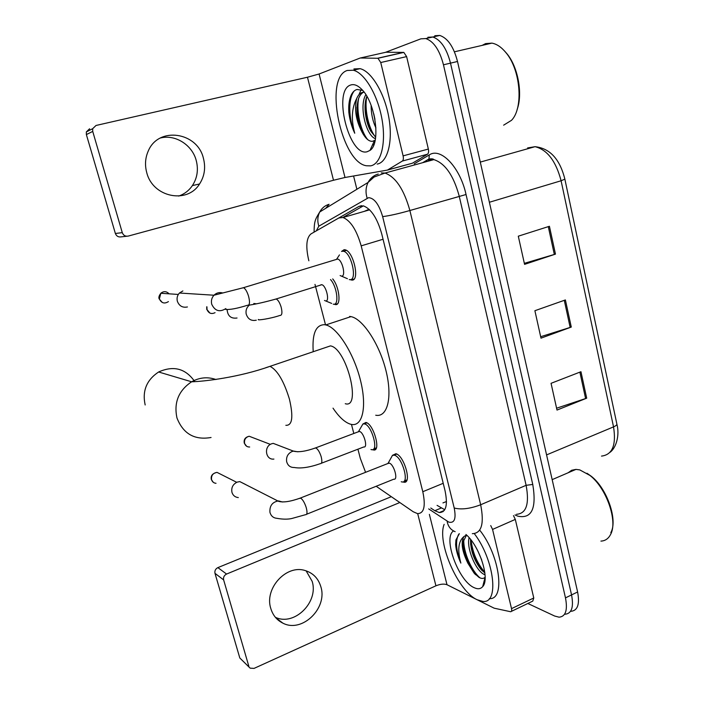 <?xml version="1.0" encoding="UTF-8"?>
<svg xmlns="http://www.w3.org/2000/svg" width="704" height="704" viewBox="0 0 704 704"><rect width="100%" height="100%" fill="white"/><g stroke="black" fill="none" stroke-linecap="round" stroke-linejoin="round"><path stroke-width="1.06" d="M332.702 278.898C339.372 286.748 341.378 305.694 335.535 304.594L334.189 304.207M362.85 424.028L365.913 422.444C373.727 423.94 381.392 452.038 373.454 449.944L372.566 449.671M341.546 251.442L344.115 249.682L344.995 249.77C353.47 251.055 360.184 281.134 351.833 280.078L350.214 279.655M392.357 455.391L395.903 453.719C404.342 455.69 412.245 484.299 403.797 482.17L402.89 481.914M376.174 486.27L413.23 511.755L417.481 513.612C424.054 513.524 425.832 506.229 422.796 491.718L361.178 245.854C356.611 229.997 350.548 220.554 342.98 217.51L338.818 217.985L310.974 233.913C306.293 237.873 305.589 246.822 308.845 260.788M442.948 502.911L446.486 501.53M369.072 209.282L364.179 211.394M357.922 449.205L360.325 458.427L365.578 472.314M314.996 284.407L325.406 324.377M351.463 424.415L353.83 433.488M430.778 508.024L434.817 510.708L439.287 512.565C446.054 512.38 447.973 505.094 445.042 490.714L381.744 233.948C377.265 218.196 371.131 208.824 363.37 205.858L358.961 206.413L325.327 225.702M444.761 509.705L437.07 505.375M385.449 52.342L420.895 38.826L425.788 38.57C433.708 41.325 439.595 50.072 443.467 64.803L565.479 597.872C567.802 610.148 565.664 616.581 559.046 617.179L554.638 616.026L527.824 603.478M356.884 189.27L353.584 175.991M434.799 35.728L439.771 35.446C447.779 38.157 453.693 46.834 457.512 61.486L577.606 591.985L571.56 594.915C573.857 607.165 571.674 613.606 565.013 614.231C571.674 613.606 573.857 607.165 571.56 594.915L450.507 63.14L571.56 594.915L565.479 597.872M427.865 37.277L432.802 37.004C440.766 39.732 446.67 48.444 450.507 63.14C446.67 48.444 440.766 39.732 432.802 37.004L427.865 37.277M342.892 217.483L363.361 205.858M549.419 226.274L518.294 236.183L524.568 264.361L555.465 254.118L549.419 226.274M524.339 263.34L555.465 254.118M580.958 371.721L551.056 383.319L557.005 410.071L586.696 398.174L580.958 371.721M556.591 408.214L586.696 398.174M565.391 299.939L534.89 310.71L540.998 338.158L571.278 327.07L565.391 299.939M540.672 336.714L571.278 327.07M577.606 591.985C579.885 604.208 577.667 610.65 570.953 611.31M306.126 570.838L312.145 581.31C318.938 602.061 294.281 626.56 275.352 617.267M270.794 608.476C272.853 615.287 276.874 620.171 282.858 623.137C302.025 633.345 327.853 608.186 320.857 586.775C318.331 578.38 313.06 572.959 305.034 570.513C286.282 564.335 264.167 588.491 270.794 608.476M513.48 515.61L515.31 519.402L492.562 529.426L511.526 608.634L533.773 597.986L532.796 601.093L511.403 611.362M515.31 519.402L533.773 597.986M249.559 667.594L239.809 657.976L250.175 668.158L254.038 668.404L435.926 585.807C440.378 584.021 444.066 583.66 446.996 584.725L476.819 599.588M214.993 573.346C214.526 570.786 215.486 568.876 217.879 567.618L226.574 574.05C224.136 575.335 223.15 577.289 223.634 579.902L214.993 573.346L239.809 657.976M391.318 496.69L217.879 567.618M223.634 579.902L248.829 666.23M226.574 574.05L399.81 502.533M477.418 599.887L494.173 608.186L510.629 611.732C511.641 611.653 511.94 610.623 511.526 608.634M492.562 529.426L490.732 525.598M586.986 473.255L591.166 476.186C606.962 488.224 618.059 520.115 610.817 532.646M568.172 472.745L571.674 470.254L575.969 469.392L579.797 469.902L589.926 475.429C606.461 488.03 618.103 521.506 610.518 534.591C608.344 538.745 605.141 540.918 600.926 541.103M474.329 533.65C494.481 559.962 499.444 604.173 482.706 601.374L477.118 599.738C457.961 591.149 436.788 542.256 444.145 524.357M479.89 530.358C499.954 555.808 505.622 600.028 489.342 598.629M459.369 533.676L455.946 539.88L455.62 544.562C456.104 550.352 457.846 556.538 460.856 563.094C457.292 549.974 458.348 541.094 464.015 536.483C460.645 542.177 461.947 551.1 467.914 563.262L474.03 572.994L478.966 577.368C481.589 578.838 483.639 578.785 485.126 577.21L482.689 586.626C480.621 589.028 477.778 589.38 474.153 587.673C458.401 581.073 442.543 537.284 453.578 530.939M470.545 539.405C470.474 550.22 473.906 560.146 480.832 569.193L484.871 572.977M469.11 537.698C466.233 548.24 475.798 570.372 483.815 574.262L485.047 574.816M477.884 551.003L481.73 559.997M466.567 535.049L463.47 541.191C462.739 547.818 464.218 555.174 467.914 563.262M466.55 535.031L464.015 536.483M465.925 534.459C479.547 545.802 490.23 579.128 482.689 586.626M470.571 543.91C472.49 554.33 476.441 563.341 482.416 570.935M463.302 546.586C465.247 557.515 469.357 566.896 475.631 574.737M484.15 581.002L484.862 581.099M471.064 540.065C472.613 552.693 477.18 563.411 484.774 572.211M463.769 539.686C463.32 552.455 471.662 571.006 480.075 577.922M484.308 580.395L484.933 580.562M458.806 534.081C455.242 540.487 455.919 550.158 460.856 563.094M194.577 381.33C185.451 368.447 173.466 365.332 158.629 371.985C146.59 379.966 142.102 390.966 145.174 404.967M345.259 403.709C361.847 409.059 346.491 348.207 330.458 345.884L325.547 347.547M313.201 351.446C312.074 333.749 315.823 324.834 324.447 324.694L325.785 324.931C337.234 327.369 353.698 353.074 360.395 380.019C367.242 407 362.49 427.046 351.217 424.371L350.372 424.16C344.81 422.374 339.029 417.041 333.018 408.153M349.615 316.413L350.997 316.624C362.868 318.868 379.535 344.177 386.03 370.885C392.682 397.628 387.394 417.683 375.716 415.228M387.614 463.619L389.338 463.144C394.038 464.341 398.482 480.401 393.791 479.186L306.627 514.237M390.676 458.603L392.506 455.312L394.495 455.242C402.398 457.116 409.807 483.93 401.905 481.932L401.236 481.756M238.313 497.578C235.136 497.244 233.015 495.528 231.968 492.413C231.114 487.687 232.857 484.255 237.195 482.108L239.818 481.606L245.494 484.44M339.46 254.901L336.706 259.072L337.656 259.037C342.346 259.767 346.192 276.663 341.572 276.126M341.827 251.319L343.455 251.24C351.375 252.454 357.694 280.65 349.879 279.664L349.246 279.585M187.422 306.962C182.591 307.921 179.238 306.029 177.373 301.312C176.598 298.153 177.285 295.39 179.432 293.022L182.873 290.937M181.597 293.163L186.067 293.445M358.081 431.886L359.533 431.455C363.88 432.37 368.192 448.149 363.783 446.952L321.376 463.241M273.909 459.078C265.531 460.249 263.534 446.345 271.726 443.749L273.222 443.37L279.453 445.729M361.222 426.914L362.93 423.984L364.549 423.905C371.862 425.322 379.051 451.66 371.624 449.689L370.999 449.522M266.772 448.958L267.142 448.052M320.962 284.75L321.781 284.715C326.128 285.34 330.026 301.646 325.679 300.942L331.663 303.415M330.519 279.576C337.005 286.458 339.337 305.298 333.661 304.225L333.247 304.172M237.037 318.006C231.035 318.833 227.726 316.07 227.11 309.725M160.354 138.019C175.331 134.112 192.298 144.989 196.249 160.565C198.563 169.69 197.278 178.033 192.394 185.583C188.954 190.582 184.386 194.084 178.693 196.082M146.758 172.682C152.838 197.41 187.273 204.23 199.54 183.99C204.503 176.299 205.814 167.798 203.465 158.497C197.613 131.991 158.453 126.051 148.245 151.061C145.209 157.942 144.716 165.15 146.758 172.682M360.536 57.939L385.968 52.228L403.832 52.404L406.63 56.602L380.75 62.524L403.102 155.866L428.349 149.063C428.85 151.642 428.569 153.366 427.486 154.22L412.403 163.214L387.631 170.034M406.63 56.602L428.349 149.063M126.764 236.245L121.202 236.852C118.404 237.31 116.459 236.192 115.368 233.482L122.276 232.646C123.385 235.418 125.365 236.562 128.225 236.086L333.494 180.25L345.004 177.487L387.446 170.086L402.345 161.058C403.374 160.204 403.63 158.47 403.102 155.866M380.75 62.524L377.969 58.274L360.237 58.001L319.088 73.999L307.472 77.229L96.026 125.47L92.682 128.682L92.726 131.41L86.372 134.578L115.368 233.482M86.372 134.578L86.337 131.912L89.61 128.77M92.726 131.41L122.276 232.646M504.874 51.392L506.774 53.539C518.021 66.783 522.931 93.852 517.141 109.481M482.117 45.399L485.61 43.604L491.902 43.129C496.698 43.982 501.318 47.08 505.754 52.43C520.722 69.696 523.635 108.134 511.509 120.322L503.633 125.171M347.178 70.488L353.294 70.224C364.637 72.855 377.837 95.137 382.017 119.442C386.32 143.766 380.838 164.182 370.594 165.862L366.467 165.766C341.29 162.492 323.453 77.88 347.178 70.488M353.927 68.939L360.087 68.666C371.527 71.262 384.745 93.465 388.872 117.718C393.114 141.979 387.508 162.378 377.168 164.085M362.683 90.402L357.034 89.461C354.411 90.182 352.352 92.33 350.838 95.902C349.114 100.25 348.436 105.679 348.823 112.182C349.668 119.75 351.639 126.773 354.737 133.241C351.023 119.627 351.674 108.064 356.69 98.551C354.174 109.252 355.951 120.437 362.032 132.088L363.123 134.059C366.247 139.154 369.371 141.566 372.495 141.293L374.51 140.492L369.952 150.418L367.127 151.747C349.087 157.159 332.35 90.165 350.742 84.99C354.094 83.908 357.72 85.334 361.636 89.258C375.69 102.52 381.005 143.818 369.952 150.418M366.872 96.342L366.696 96.818C363.114 105.802 365.675 122.927 371.026 131.56L375.681 137.139M365.851 94.679C358.618 106.295 366.353 136.066 375.47 138.679M373.78 113.81L374.959 119.381M371.131 105.362C371.122 113.722 372.724 121.229 375.936 127.873M364.091 92.145L362.27 92.426C359.982 93.157 358.116 95.19 356.69 98.551M363.748 92.154C361.61 93.095 359.885 95.198 358.6 98.463C355.582 109.322 356.726 120.534 362.032 132.088M365.05 106.207C365.367 115.386 367.25 123.658 370.726 131.032M361.117 89.716L358.917 94.767M356.91 107.369C357.166 117.19 359.181 125.998 362.965 133.786M372.592 144.672L373.771 144.971M348.762 106.568L348.823 112.182M366.802 96.536C364.188 108.75 368.57 128.462 375.382 136.91M358.688 98.234C355.969 110.836 360.694 131.375 367.805 139.691M372.856 144.091L373.956 144.522M354.262 90.913C347.767 98.824 348.691 119.205 354.737 133.241M446.213 501.899L446.459 502.621M443.212 483.305L422.796 491.718M383.055 239.254L361.178 245.854M428.692 508.904L448.835 522.13C454.476 523.433 456.271 518.734 454.212 508.015L382.65 216.621C379.06 204.477 374.387 198.158 368.623 197.666L318.815 226.178L316.298 230.868M381.242 172.902L384.991 173.052C395.701 176.994 403.99 189.482 409.878 210.514L480.665 504.759C484.378 523.697 481.598 533.333 472.322 533.676M414.198 163.856L429.308 154.898C440.695 147.022 460.178 167.279 466.039 194.515L532.77 484.458L526.117 485.311L480.665 504.759C470.105 508.772 461.287 509.854 454.212 508.015M378.242 174.038C373.754 175.349 370.374 178.138 368.095 182.424C365.719 187.299 365.402 192.553 367.154 198.167M532.77 484.458C536.721 508.438 531.758 519.015 517.871 516.182L515.029 514.932M516.525 514.281C526.346 513.621 529.54 503.967 526.117 485.311L459.193 196.055C453.543 175.428 445.095 163.284 433.866 159.623L428.226 160.01M443.467 64.803L457.512 61.486M382.65 216.621C389.418 215.767 398.49 213.734 409.878 210.514L466.039 194.515M426.694 160.741L423.949 162.351M325.697 208.331L329.076 204.301C324.958 205.524 321.851 208.085 319.748 211.966C317.548 216.392 317.24 221.126 318.815 226.178M429.308 154.898L428.947 159.007L428.023 160.063M447.102 521.198C447.999 526.205 450.498 529.602 454.582 531.406L455.136 531.696M442.482 511.21L443.106 511.623M441.135 508.042L434.817 510.708M361.557 205.665L358.961 206.413M530.913 147.849L527.595 147.937L535.049 146.687C549.921 148.306 559.865 159.122 564.863 179.15L561.097 180.761C555.905 161.049 547.219 149.688 535.049 146.687L480.286 162.096M601.506 456.095C612.383 454.819 616.396 445.086 613.536 426.879C616.088 425.762 617.179 424.741 616.818 423.799L564.89 179.265M546.577 454.898L613.536 426.879L561.097 180.761L489.386 202.259M564.282 300.326L570.17 327.448M579.876 372.143L585.605 398.57M548.293 226.635L554.33 254.47M417.701 513.647L435.926 585.807M429.378 514.378L446.996 584.725M285.842 425.313C292.345 425.7 293.533 416.962 289.414 399.098C283.862 381.04 277.394 370.119 270.01 366.335L265.716 367.743M211.059 437.492C194.568 440.343 183.207 433.84 176.977 417.991C173.686 402.662 178.561 390.588 191.602 381.788C199.602 377.397 207.724 376.649 215.97 379.526M216.014 483.305C213.787 483.085 212.318 481.897 211.578 479.75C211.086 475.526 212.898 473.07 217.034 472.384L220.906 474.338M299.209 498.502L300.643 498.159C302.746 499.514 304.603 502.647 306.205 507.531C307.472 512.389 307.226 514.782 305.466 514.703L291.658 518.54C287.619 519.429 282.691 519.358 276.866 518.32C273.451 517.994 271.181 516.138 270.063 512.75L269.931 512.23C269.526 505.762 272.386 501.987 278.52 500.905L282.533 502.005M168.414 301.611C164.481 304.066 161.471 303.178 159.377 298.954L160.82 293.269C163.724 290.981 166.47 291.166 169.057 293.823M225.852 308.581C219.692 312.462 214.993 311.036 211.746 304.295L211.614 303.741C211.015 300.476 211.807 297.634 213.99 295.222C216.427 292.873 219.243 292.098 222.455 292.899M242.176 288.077L243.487 287.69C245.353 288.658 247.034 291.465 248.53 296.111C249.982 301.796 249.779 304.867 247.931 305.316M249.674 447.005C247.148 447.066 245.45 445.878 244.596 443.423C244.059 439.639 245.59 437.246 249.19 436.251L253.458 437.888M314.468 448.316L315.788 447.946C317.83 449.046 319.616 451.906 321.13 456.544C322.326 461.287 322.027 463.672 320.223 463.69C309.426 467.438 300.793 468.706 294.307 467.5C290.33 467.57 287.778 465.599 286.642 461.595C286.079 456.878 287.892 453.517 292.072 451.502L293.621 451.097L297.942 451.81M215.054 312.664C211.394 314.415 208.71 313.386 207.002 309.584L206.923 306.794M209.889 313.069L207.002 309.584M256.282 320.197C251.214 321.2 247.843 319.114 246.171 313.949C245.582 310.341 246.638 307.393 249.357 305.105C256.274 304.075 265.206 302.034 276.135 298.98C278.018 299.834 279.673 302.491 281.098 306.944C282.418 312.25 282.146 315.084 280.271 315.462M274.894 299.367L321.781 284.715M253.801 303.486L256.274 303.794M307.472 77.229L333.494 180.25M319.088 73.999L345.004 177.487M385.968 52.228L360.624 57.939M377.678 58.23L403.533 52.369M387.816 169.946L412.403 163.214M427.486 154.22L402.345 161.058M335.095 304.533L337.559 303.741M351.155 279.99L353.998 279.092M369.635 209.827L342.98 217.51M403.797 482.17L406.331 481.149M373.454 449.944L375.725 449.064M444.268 510.453L439.287 512.565M422.62 162.712L428.947 159.007C431.79 158.646 433.426 158.849 433.866 159.623L384.991 173.052L374.026 177.065L368.095 182.424L319.748 211.966C315.304 219.322 314.186 220.88 314.09 232.135M425.788 38.57L439.771 35.446M616.906 424.222C619.907 435.723 615.956 448.078 609.998 452.329M275.827 617.822L282.858 623.137M591.166 476.186L589.926 475.429M552.174 479.635L575.969 469.392M480.832 569.193L482.161 570.68M474.03 572.994L475.499 574.605M330.458 345.884L270.01 366.335C239.061 377.388 204.063 381.489 191.602 381.788L158.629 371.985M325.785 324.931L350.997 316.624M213.312 482.319L211.35 479.547C210.54 475.781 212.432 473.396 217.034 472.384L236.711 482.31M404.272 480.973L406.982 479.882M389.022 463.056L300.37 498.054C290.242 501.67 282.92 502.735 278.423 501.266L239.818 481.606M388.15 463.162L392.506 455.312M394.002 455.127L396.713 454.062M162.29 302.474L159.183 298.901C158.462 297.598 159.007 295.724 160.82 293.269L178.314 294.448M247.579 305.237C237.274 308.449 229.988 309.839 225.729 309.408M337.656 259.037L243.487 287.69L213.99 295.222L179.432 293.022M343.455 251.24L346.377 250.36M340.111 275.554L341.431 276.118M341.502 276.153L347.433 278.705M246.594 446.23L244.306 443.212C243.575 439.542 245.203 437.219 249.19 436.251L270.406 444.382M359.339 431.402L315.612 447.894C305.976 451.326 298.663 452.434 293.665 451.202L273.222 443.37M373.745 448.87L376.367 447.858M358.565 431.482L362.93 423.984M364.267 423.834L366.89 422.849M280.025 315.41C270.424 318.718 256.749 320.663 258.394 319.466M249.357 305.105L248.697 305.052M324.491 300.458L325.662 300.942M206.712 306.777L206.747 309.505M192.394 185.583L199.54 183.99M92.682 128.682L86.337 131.912M377.969 58.274L403.832 52.404M506.774 53.539L505.754 52.43M454.441 51.806L491.902 43.129M353.294 70.224L360.087 68.666"/></g></svg>
